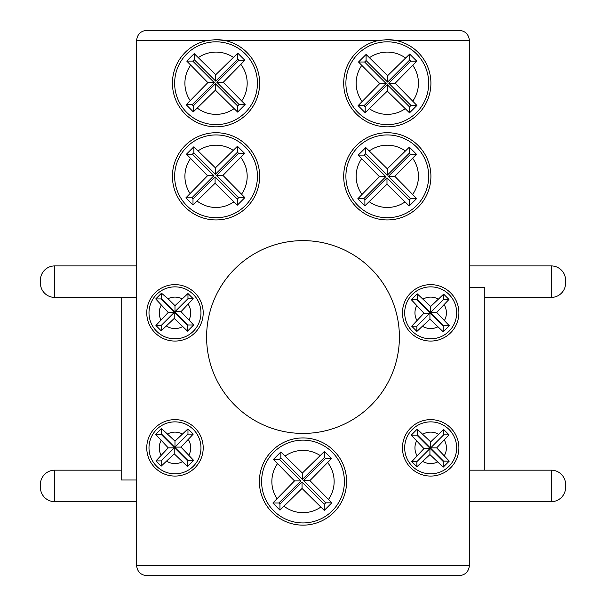 <?xml version="1.0" encoding="UTF-8"?>
<svg xmlns="http://www.w3.org/2000/svg" width="606" height="606" viewBox="0 0 606 606"><rect width="100%" height="100%" fill="white"/><g stroke="black" fill="none" stroke-linecap="round" stroke-linejoin="round"><path stroke-width="0.91" d="M303 240.627A96.399 96.399 0 0 0 206.601 337.034A96.399 96.399 0 0 0 303 433.434A96.399 96.399 0 0 0 399.399 337.034A96.399 96.399 0 0 0 303 240.627M216.047 41.829A41.397 41.397 0 0 1 257.444 83.227A41.397 41.397 0 0 1 216.047 124.624A41.397 41.397 0 0 1 174.642 83.227A41.397 41.397 0 0 1 216.047 41.829A41.397 41.397 0 0 0 174.642 83.227A41.397 41.397 0 0 0 216.047 124.624M237.764 53.184L215.728 74.75L194.193 53.639L186.739 61.077L207.866 82.613L186.194 104.709L193.314 111.86L215.41 90.158L237.635 112.072L245.18 104.52L223.266 82.295L244.869 60.252L237.764 53.184L237.764 59.108L215.728 81.151L194.193 59.615L192.723 61.077L186.739 61.077M387.302 41.829A41.397 41.397 0 0 1 428.7 83.227A41.397 41.397 0 0 1 387.302 124.624A41.397 41.397 0 0 1 345.897 83.227A41.397 41.397 0 0 1 387.302 41.829A41.397 41.397 0 0 0 345.897 83.227A41.397 41.397 0 0 0 387.302 124.624M409.664 54.063L387.62 75.689L366.085 54.426L358.502 62.009L379.757 83.545L358.093 105.641L365.206 112.746L387.302 91.089L409.527 112.852L416.92 105.452L395.157 83.227L416.776 61.183L409.664 54.063L409.664 60.039L387.62 82.083L366.085 60.547L364.623 62.009L358.502 62.009M387.302 134.933A41.397 41.397 0 0 1 428.7 176.331A41.397 41.397 0 0 1 387.302 217.728A41.397 41.397 0 0 1 345.897 176.331A41.397 41.397 0 0 1 387.302 134.933A41.397 41.397 0 0 0 345.897 176.331A41.397 41.397 0 0 0 387.302 217.728M409.338 147.137L387.302 168.794L365.766 147.553L358.207 155.113L379.439 176.649L357.813 198.745L364.888 205.82L386.984 184.194L409.209 205.979L416.64 198.556L394.839 176.331L416.489 154.295L409.338 147.137L409.338 153.151L387.302 175.187L365.766 153.651L364.297 155.113L385.84 176.649L379.439 176.649M216.047 134.933A41.397 41.397 0 0 1 257.444 176.331A41.397 41.397 0 0 1 216.047 217.728A41.397 41.397 0 0 1 174.642 176.331A41.397 41.397 0 0 1 216.047 134.933A41.397 41.397 0 0 0 174.642 176.331A41.397 41.397 0 0 0 216.047 217.728M237.446 146.258L215.41 167.854L193.867 146.773L186.459 154.182L207.547 175.717L185.913 197.814L192.996 204.934L215.085 183.262L237.31 205.199L244.885 197.624L222.947 175.399L244.589 153.356L237.446 146.258L237.446 152.212L215.41 174.255L193.867 152.72L192.405 154.182L213.941 175.717L207.547 175.717M174.982 286.858A25.982 25.982 0 0 1 200.965 312.84A25.982 25.982 0 0 1 174.982 338.83A25.982 25.982 0 0 1 148.993 312.84A25.982 25.982 0 0 1 174.982 286.858A25.982 25.982 0 0 0 148.993 312.84A25.982 25.982 0 0 0 174.982 338.83M187.966 293.531L174.982 305.697L168.029 298.735L161.491 293.198L155.719 298.947L168.241 312.438L155.924 325.475L161.196 330.8L174.233 318.43L187.519 331.141L193.67 324.975L180.974 311.689L193.193 298.705L187.966 293.531L187.966 298.705L174.982 311.689L180.974 311.689M430.677 286.858A25.982 25.982 0 0 1 456.659 312.84A25.982 25.982 0 0 1 430.677 338.83A25.982 25.982 0 0 1 404.687 312.84A25.982 25.982 0 0 1 430.677 286.858A25.982 25.982 0 0 0 404.687 312.84A25.982 25.982 0 0 0 430.677 338.83M443.66 294.152L430.677 306.447L417.193 293.796L411.307 299.697L423.935 313.188L411.709 326.225L416.89 331.421L429.927 319.18L443.213 331.777L449.288 325.725L436.668 312.438L448.978 299.447L443.66 294.152L443.66 299.447L430.677 312.438L436.668 312.438M430.677 421.867A25.982 25.982 0 0 1 456.659 447.857A25.982 25.982 0 0 1 430.677 473.839A25.982 25.982 0 0 1 404.687 447.857A25.982 25.982 0 0 1 430.677 421.867A25.982 25.982 0 0 0 404.687 447.857A25.982 25.982 0 0 0 430.677 473.839M443.66 429.51L430.677 441.857L417.193 429.146L411.262 435.116L423.935 448.607L411.762 461.636L416.89 466.772L429.927 454.598L443.213 467.128L449.243 461.136L436.668 447.857L449.023 434.866L443.66 429.51L443.66 434.866L430.677 447.857L436.668 447.857M303 440.138A41.397 41.397 0 0 1 344.397 481.535A41.397 41.397 0 0 1 303 522.933A41.397 41.397 0 0 1 261.603 481.535A41.397 41.397 0 0 1 303 440.138A41.397 41.397 0 0 0 261.603 481.535A41.397 41.397 0 0 0 303 522.933M324.399 451.462L302.364 473.059L280.828 451.978L273.42 459.386L294.501 480.922L272.867 503.018L279.949 510.138L302.046 488.466L324.271 510.403L331.846 502.828L309.901 480.603L331.543 458.56L324.399 451.462L324.399 457.416L302.364 479.46L280.828 457.924L279.366 459.386L300.902 480.922L294.501 480.922M174.982 421.867A25.982 25.982 0 0 1 200.965 447.857A25.982 25.982 0 0 1 174.982 473.839A25.982 25.982 0 0 1 148.993 447.857A25.982 25.982 0 0 1 174.982 421.867A25.982 25.982 0 0 0 148.993 447.857A25.982 25.982 0 0 0 174.982 473.839M187.966 428.881L174.982 441.107L161.491 428.533L155.659 434.366L168.241 447.857L155.969 460.893L161.196 466.15L174.233 453.849L187.519 466.499L193.632 460.393L180.974 447.107L193.238 434.116L187.966 428.881L187.966 434.116L174.982 447.107L180.974 447.107M174.982 284.623A28.217 28.217 0 0 0 146.758 312.84A28.217 28.217 0 0 0 174.982 341.064A28.217 28.217 0 0 0 203.199 312.84A28.217 28.217 0 0 0 174.982 284.623M387.302 132.722A43.609 43.609 0 0 0 343.685 176.331A43.609 43.609 0 0 0 387.302 219.94A43.609 43.609 0 0 0 430.911 176.331A43.609 43.609 0 0 0 387.302 132.722M216.047 132.722A43.609 43.609 0 0 0 172.43 176.331A43.609 43.609 0 0 0 216.047 219.94A43.609 43.609 0 0 0 259.656 176.331A43.609 43.609 0 0 0 216.047 132.722M378.265 40.564A43.609 43.609 0 0 0 387.302 126.836A43.609 43.609 0 0 0 396.339 40.564L387.302 39.617L378.265 40.564L225.076 40.564L216.047 39.617L207.01 40.564A43.609 43.609 0 0 0 216.047 126.836A43.609 43.609 0 0 0 225.076 40.564A43.609 43.609 0 0 0 216.047 39.617M303 437.926A43.609 43.609 0 0 0 259.391 481.535A43.609 43.609 0 0 0 303 525.144A43.609 43.609 0 0 0 346.609 481.535A43.609 43.609 0 0 0 303 437.926M430.677 419.632A28.217 28.217 0 0 0 402.46 447.857A28.217 28.217 0 0 0 430.677 476.074A28.217 28.217 0 0 0 458.893 447.857A28.217 28.217 0 0 0 430.677 419.632M174.982 419.632A28.217 28.217 0 0 0 146.758 447.857A28.217 28.217 0 0 0 174.982 476.074A28.217 28.217 0 0 0 203.199 447.857A28.217 28.217 0 0 0 174.982 419.632M430.677 284.623A28.217 28.217 0 0 0 402.46 312.84A28.217 28.217 0 0 0 430.677 341.064A28.217 28.217 0 0 0 458.893 312.84A28.217 28.217 0 0 0 430.677 284.623M54.767 265.913L54.767 297.425A14.37 14.37 0 0 1 40.397 283.063L40.397 280.283A14.37 14.37 0 0 1 54.767 265.913L136.592 265.913M54.767 470.173L54.767 501.685A14.37 14.37 0 0 1 40.397 487.315L40.397 484.535A14.37 14.37 0 0 1 54.767 470.173L121.2 470.173M54.767 297.425L136.592 297.425M54.767 501.685L136.592 501.685M469.408 501.685L551.233 501.685A14.37 14.37 0 0 0 565.603 487.315L565.603 484.535L565.603 487.315M551.233 501.685L551.233 470.173A14.37 14.37 0 0 1 565.603 484.535M484.8 297.425L551.233 297.425A14.37 14.37 0 0 0 565.603 283.063L565.603 280.283L565.603 283.063M551.233 297.425L551.233 265.913A14.37 14.37 0 0 1 565.603 280.283M551.233 265.913L469.408 265.913M551.233 470.173L469.408 470.173M136.592 480.005L121.2 480.005L121.2 297.425M469.408 287.6L484.8 287.6L484.8 470.173M459.143 575.7L146.857 575.7C140.668 575.049 137.244 571.625 136.592 565.436L136.592 40.564C137.244 34.375 140.668 30.951 146.857 30.3L459.143 30.3C465.332 30.951 468.756 34.375 469.408 40.564L469.408 565.436C468.756 571.625 465.332 575.049 459.143 575.7C465.332 575.049 468.756 571.625 469.408 565.436L136.592 565.436C137.244 571.625 140.668 575.049 146.857 575.7M459.143 30.3C465.332 30.951 468.756 34.375 469.408 40.564L396.339 40.564A43.609 43.609 0 0 0 387.302 39.617M194.193 59.615L194.193 53.639M215.728 81.151L215.728 74.75M192.723 61.077L214.266 82.613L192.17 104.709L193.314 105.853L215.41 83.757L237.635 105.982L239.097 104.52L216.872 82.295L238.908 60.252L237.764 59.108M238.908 60.252L244.869 60.252M216.872 82.295L223.266 82.295M239.097 104.52L245.18 104.52M237.635 105.982L237.635 112.072M215.41 83.757L215.41 90.158M193.314 105.853L193.314 111.86M192.17 104.709L186.194 104.709M214.266 82.613L207.866 82.613M366.085 60.547L366.085 54.426M387.62 82.083L387.62 75.689M364.623 62.009L386.158 83.545L364.062 105.641L365.206 106.785L387.302 84.688L409.527 106.914L410.989 105.452L388.764 83.227L410.807 61.183L409.664 60.039M410.807 61.183L416.776 61.183M388.764 83.227L395.157 83.227M410.989 105.452L416.92 105.452M409.527 106.914L409.527 112.852M387.302 84.688L387.302 91.089M365.206 106.785L365.206 112.746M364.062 105.641L358.093 105.641M386.158 83.545L379.757 83.545M364.297 155.113L358.207 155.113M365.766 153.651L365.766 147.553M387.302 175.187L387.302 168.794M385.84 176.649L363.744 198.745L364.888 199.889L386.984 177.793L409.209 200.018L410.671 198.556L388.446 176.331L410.482 154.295L409.338 153.151M410.482 154.295L416.489 154.295M388.446 176.331L394.839 176.331M410.671 198.556L416.64 198.556M409.209 200.018L409.209 205.979M386.984 177.793L386.984 184.194M364.888 199.889L364.888 205.82M363.744 198.745L357.813 198.745M192.405 154.182L186.459 154.182M193.867 152.72L193.867 146.773M215.41 174.255L215.41 167.854M213.941 175.717L191.852 197.814L192.996 198.957L215.085 176.861L237.31 199.086L238.779 197.624L216.554 175.399L238.59 153.356L237.446 152.212M238.59 153.356L244.589 153.356M216.554 175.399L222.947 175.399M238.779 197.624L244.885 197.624M237.31 199.086L237.31 205.199M215.085 176.861L215.085 183.262M192.996 198.957L192.996 204.934M191.852 197.814L185.913 197.814M168.241 312.438L174.233 312.438L161.196 325.475L155.924 325.475M174.233 312.438L174.233 318.43M187.519 325.316L187.86 324.975L161.491 298.606L161.151 298.947L187.519 325.316L187.519 331.141M161.151 298.947L155.719 298.947M161.491 298.606L161.491 293.198M174.982 311.689L174.982 305.697M187.86 324.975L193.67 324.975M187.966 298.705L193.193 298.705M161.196 325.475L161.196 330.8M411.709 326.225L416.89 326.225L416.89 331.421M416.89 326.225L429.927 313.188L423.935 313.188M429.927 313.188L429.927 319.18M443.213 326.066L443.554 325.725L417.193 299.356L416.845 299.697L443.213 326.066L443.213 331.777M416.845 299.697L411.307 299.697M417.193 299.356L417.193 293.796M430.677 312.438L430.677 306.447M443.554 325.725L449.288 325.725M443.66 299.447L448.978 299.447M411.762 461.636L416.89 461.636L416.89 466.772M416.89 461.636L429.927 448.607L423.935 448.607M429.927 448.607L429.927 454.598M443.213 461.484L443.554 461.136L417.193 434.775L416.845 435.116L443.213 461.484L443.213 467.128M416.845 435.116L411.262 435.116M417.193 434.775L417.193 429.146M430.677 447.857L430.677 441.857M443.554 461.136L449.243 461.136M443.66 434.866L449.023 434.866M279.366 459.386L273.42 459.386M280.828 457.924L280.828 451.978M302.364 479.46L302.364 473.059M300.902 480.922L278.805 503.018L279.949 504.162L302.046 482.065L324.271 504.29L325.733 502.828L303.508 480.603L325.543 458.56L324.399 457.416M325.543 458.56L331.543 458.56M303.508 480.603L309.901 480.603M325.733 502.828L331.846 502.828M324.271 504.29L324.271 510.403M302.046 482.065L302.046 488.466M279.949 504.162L279.949 510.138M278.805 503.018L272.867 503.018M155.969 460.893L161.196 460.893L161.196 466.15M161.196 460.893L174.233 447.857L168.241 447.857M174.233 447.857L174.233 453.849M187.519 460.734L187.86 460.393L161.491 434.025L161.151 434.366L187.519 460.734L187.519 466.499M161.151 434.366L155.659 434.366M161.491 434.025L161.491 428.533M174.982 447.107L174.982 441.107M187.86 460.393L193.632 460.393M187.966 434.116L193.238 434.116M146.857 30.3C140.668 30.951 137.244 34.375 136.592 40.564L207.01 40.564M233.227 57.259A31.141 31.141 0 0 0 198.488 57.509M241.756 100.785A31.141 31.141 0 0 0 240.983 64.577M197.397 108.163A31.141 31.141 0 0 0 233.954 108.701M405.406 57.896A31.141 31.141 0 0 0 369.569 57.631M412.898 100.96A31.141 31.141 0 0 0 412.898 65.493M369.569 108.822A31.141 31.141 0 0 0 405.035 108.822M405.225 150.871A31.141 31.141 0 0 0 369.38 150.871M412.762 194.253A31.141 31.141 0 0 0 412.762 158.408M369.38 201.798A31.141 31.141 0 0 0 404.846 202.056M233.03 150.235A31.141 31.141 0 0 0 198.298 150.75M241.627 194.079A31.141 31.141 0 0 0 240.847 157.499M197.215 201.131A31.141 31.141 0 0 0 233.764 201.934M181.936 298.735A15.726 15.726 0 0 0 168.029 298.735M189.08 319.794A15.726 15.726 0 0 0 188.254 304.409M166.552 326.111A15.726 15.726 0 0 0 182.467 326.664M438.123 298.993A15.726 15.726 0 0 0 423.23 298.993M444.524 320.294A15.726 15.726 0 0 0 444.228 304.871M422.708 326.399A15.726 15.726 0 0 0 437.668 326.922M438.388 434.154A15.726 15.726 0 0 0 422.965 434.154M444.38 455.56A15.726 15.726 0 0 0 444.38 440.145M422.965 461.56A15.726 15.726 0 0 0 437.396 462.067M319.983 455.439A31.141 31.141 0 0 0 285.252 455.954M328.588 499.283A31.141 31.141 0 0 0 327.801 462.704M284.169 506.336A31.141 31.141 0 0 0 320.718 507.139M182.201 433.888A15.726 15.726 0 0 0 167.756 433.888M188.943 455.076A15.726 15.726 0 0 0 188.405 439.668M166.794 461.28A15.726 15.726 0 0 0 182.201 461.817M416.595 305.848A15.726 15.726 0 0 0 416.83 320.294M161.151 305.356A15.726 15.726 0 0 0 160.878 319.794M161.014 440.63A15.726 15.726 0 0 0 161.014 455.076M416.458 441.13A15.726 15.726 0 0 0 416.973 455.56M190.572 65.319A31.141 31.141 0 0 0 190.072 100.407M361.706 65.493A31.141 31.141 0 0 0 361.971 101.338M361.577 158.787A31.141 31.141 0 0 0 361.835 194.253M190.443 158.613A31.141 31.141 0 0 0 189.951 193.314M277.396 463.817A31.141 31.141 0 0 0 276.904 498.526"/></g></svg>
